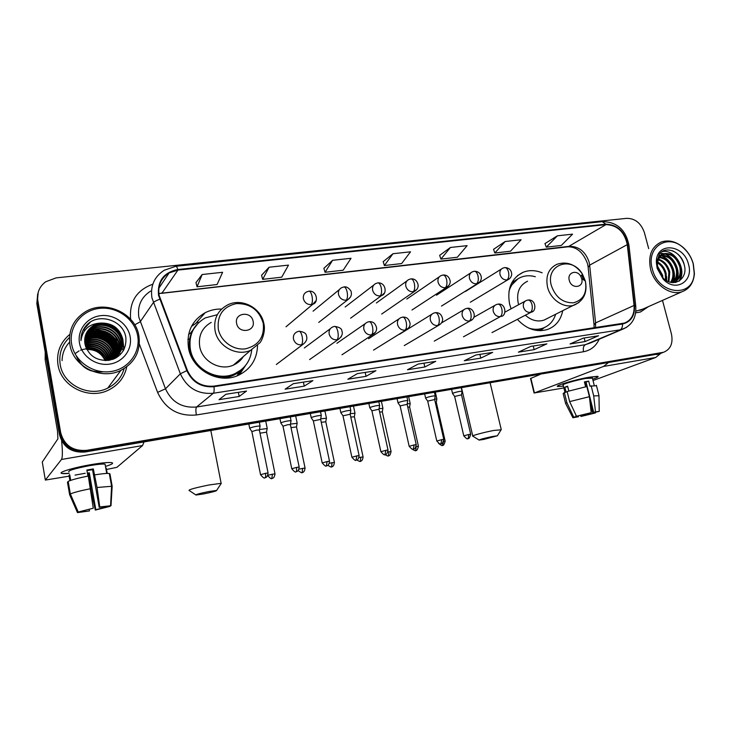 <?xml version="1.0" encoding="UTF-8"?>
<svg xmlns="http://www.w3.org/2000/svg" width="731" height="731" viewBox="0 0 731 731"><rect width="100%" height="100%" fill="white"/><g stroke="black" fill="none" stroke-linecap="round" stroke-linejoin="round"><path stroke-width="1.1" d="M542.146 272.818C535.595 270.123 529.29 269.922 523.259 272.224C511.408 278.082 506.857 288.708 509.608 304.123L511.088 308.811M517.402 319.346C526.521 329.169 536.527 332.559 547.428 329.517C555.651 326.428 560.741 320.205 562.696 310.849M221.621 309.058C215.736 308.902 210.236 310.136 205.109 312.758C191.897 320.516 186.359 332.294 188.516 348.084C192.079 369.895 218.478 384.387 237.776 375.588C250.404 369.648 256.992 359.689 257.54 345.699M240.298 372.508L241.806 369.484M114.411 379.124L116.531 376.273L114.411 379.124M115.078 378.302L115.672 377.424L115.078 378.302M118.724 356.043L118.367 354.91L118.724 356.043M118.12 354.206L117.865 353.548L118.12 354.206M117.746 353.247L117.234 352.077L117.746 353.247M116.987 351.574L116.037 349.82L116.987 351.574M115.324 348.669L112.373 344.886L115.324 348.669M110.354 342.912L98.027 336.315L110.354 342.912M95.341 335.73L90.827 335.301L95.341 335.73M89.858 335.301L85.399 335.684L89.858 335.301M81.662 336.543L81.123 336.708L81.662 336.543M37.683 293.981L36.824 303.621L59.467 434.589C63.049 447.18 71.583 452.982 85.07 452.005L659.536 353.758M648.68 248.622L644.413 232.65C641.087 223.202 635.212 218.432 626.805 218.331L56.123 277.881L45.651 281.782C39.401 286.579 36.788 292.839 37.82 300.56L60.7 432.752L60.079 433.675C63.679 446.321 72.259 452.16 85.81 451.173L662.286 352.735L85.81 451.173C72.259 452.16 63.679 446.321 60.079 433.675L37.318 302.095L60.079 433.675L59.467 434.589M38.186 292.409L37.318 302.095L38.186 292.409M113.077 343.442L107.512 338.809L113.077 343.442M102.166 336.068L96.282 334.405L102.166 336.068M94.336 334.122L90.653 333.939L94.336 334.122M89.822 333.957L85.847 334.369L89.822 333.957M82.082 335.273L81.324 335.52L82.082 335.273M57.987 364.796C61.038 386.571 88.963 400.232 108.617 390.034C118.523 385.018 124.553 377.287 126.719 366.852C124.553 377.287 118.523 385.018 108.617 390.034C88.963 400.232 61.038 386.571 57.987 364.796C56.314 352.516 60.244 342.391 69.774 334.423C60.244 342.391 56.314 352.516 57.987 364.796M635.659 312.85L640.502 311.991L648.461 306.609L640.502 311.991L635.659 312.85M159.093 295.196C157.722 285.465 161.076 278.036 169.153 272.901L177.916 270.095L605.935 224.627C617.32 225.102 624.429 231.764 627.28 244.62L634.06 305.448C634.627 314.412 631.383 320.297 624.329 323.093L213.863 386.114C201.564 387.074 192.746 381.847 187.392 370.443L159.093 295.196M158.508 295.26L186.834 370.635C192.326 382.322 201.372 387.677 213.982 386.69L622.492 324.034C630.99 321.914 634.983 315.728 634.471 305.476L627.691 244.657C624.767 231.48 617.476 224.655 605.816 224.161L177.807 269.538C163.744 272.416 157.311 280.996 158.508 295.26M115.882 377.141L115.187 378.165M81.168 336.415L81.753 336.233M85.5 335.355L90.489 334.953M91.896 334.99L97.488 335.794M101.911 337.21L107.448 340.171M111.121 343.095L114.465 346.814M115.681 348.568L116.978 350.816M557.378 235.811L546.295 247.151L561.28 245.452L572.574 234.158L557.378 235.811L544.979 243.587M505.167 241.504L494.823 252.99L510.512 251.208L521.093 239.768L505.167 241.504L493.544 249.335M450.433 247.462L440.912 259.112L457.35 257.248L467.127 245.643L450.433 247.462L439.669 255.366M202.167 274.518L197.032 286.799L217.08 284.523L222.617 272.288L202.167 274.518L195.981 282.623M269.09 267.226L262.676 279.352L281.718 277.186L288.489 265.115L269.09 267.226L261.561 275.285M332.605 260.3L325.048 272.27L343.159 270.214L351.035 258.299L332.605 260.3L323.879 268.314M392.976 253.721L384.387 265.527L401.63 263.571L410.511 251.811L392.976 253.721L383.181 261.68M60.7 432.752C64.319 445.453 72.936 451.319 86.55 450.342L663.501 352.287C670.61 349.381 673.26 343.278 671.442 333.985L662.487 300.395M546.879 343.844L534.151 349.646L518.407 352.141L530.889 346.357L546.55 343.954M598.561 335.73L585.074 341.56L570.043 343.945L583.311 338.124L598.214 335.831M375.926 370.699L366.048 376.337L347.837 379.225L357.377 373.614L375.679 370.8M312.941 380.595L304.251 386.151L285.09 389.194L293.396 383.665L312.722 380.687M246.548 391.021L239.192 396.476L218.998 399.683L225.934 394.256L246.365 391.112M492.676 352.36L480.788 358.117L464.286 360.739L475.89 354.992L492.374 352.461M435.758 361.297L424.821 366.999L407.496 369.749L418.123 364.065L435.484 361.406M424.821 366.999L423.962 363.216M480.788 358.117L479.911 354.425M239.192 396.476L238.37 392.373M304.251 386.151L303.411 382.149M366.048 376.337L365.198 372.445M585.074 341.56L584.179 338.042M534.151 349.646L533.264 346.037M384.387 265.527L383.163 261.616M325.048 272.27L323.86 268.25M262.676 279.352L261.543 275.221M197.032 286.799L195.963 282.55M440.912 259.112L439.642 255.302M494.823 252.99L493.516 249.28M546.295 247.151L544.951 243.524M69.143 473.386C64.767 473.779 62.162 473.725 61.34 473.24C58.864 472.052 74.251 467.52 90.397 464.742C100.12 463.07 106.918 462.339 110.801 462.531C114.328 462.942 112.547 464.231 105.474 466.405C111.706 464.505 113.835 463.262 111.861 462.677C108.672 462.166 101.518 462.851 90.397 464.742C72.872 467.749 56.945 472.692 61.971 473.478L69.143 473.386M61.623 440.839C62.665 451.319 62.619 457.533 61.486 459.47L45.34 480.075L69.116 476.155M144.007 441.963L142.536 445.554L116.905 467.328L106.032 469.576M85.244 473.277L75.046 475.095M42.279 462.038L57.923 438.81L57.475 430.824L45.167 359.542L45.221 352.168M89.2 509.361L89.474 510.932L81.717 511.892L81.369 511.417M70.35 493.973L78.244 512.02L93.266 508.209L88.305 476.027C78.107 478.074 71.4 479.865 68.175 481.409L70.35 493.973C73.593 492.52 80.319 490.757 90.534 488.692M87.921 476.109L86.852 470.051L93.33 468.909L97.031 487.486L99.754 506.958L99.206 507.341L92.545 469.667L86.962 470.636M106.059 506.419L106.178 507.095L110.07 506.345L95.295 510.083L91.457 492.109L88.561 473.505L87.501 473.715M68.906 471.998C67.627 470.691 74.48 468.58 89.465 465.674C97.534 464.304 102.733 463.801 105.072 464.167L105.227 465.026M106.297 468.224L107.229 473.423M94.792 474.867C102.331 473.661 107.174 473.213 109.312 473.524L109.952 473.889L112.163 486.197M97.031 487.486L112.163 486.243L111.002 505.724L99.206 507.341M78.244 512.02L93.266 508.209M99.754 506.958L111.002 505.724M106.178 507.095L95.816 509.708L89.31 472.783L87.4 473.158M95.295 510.083L95.816 509.708M70.715 480.368L69.728 474.684L68.997 475.47L69.902 480.66M68.285 482.021L67.453 482.168L69.619 494.668L77.477 512.614L81.443 511.846M89.474 510.932L77.477 512.614M88.561 473.505L89.31 472.783M68.997 475.47L69.838 475.324M92.545 469.667L93.33 468.909M106.287 468.178L105.803 468.269M137.638 335.593C134.632 318.944 116.905 306.243 99.334 308.391C81.717 310.291 68.504 327.004 71.656 344.146C74.544 361.315 93.157 374.208 110.829 371.54C128.555 369.118 140.891 352.214 137.638 335.593M138.872 335.767C135.473 313.087 105.227 299.29 85.244 311.863C73.246 319.621 68.138 330.567 69.911 344.703C73.027 366.651 101.225 380.54 120.926 370.334C134.906 362.677 140.882 351.154 138.872 335.767M123.274 350.834L122.909 349.875M122.79 349.573L122.132 348.102M122.04 347.901L121.638 347.106M121.209 346.302L120.716 345.443M120.368 344.886L118.879 342.72M116.905 340.317L114.21 337.667M110.792 335.036L105.127 331.956M101.097 330.513L95.697 329.407M94.564 329.288L92.115 329.16M91.713 329.151L88.963 329.252M85.326 329.718L83.106 330.202M69.463 337.512C61.76 344.922 58.672 353.914 60.189 364.495C63.058 384.935 89.301 397.737 107.74 388.106C116.183 383.848 121.648 377.351 124.133 368.607M85.216 345.178C95.569 341.359 107.868 348.778 109.458 359.268L109.549 359.862M85.289 345.489C97.616 343.241 105.584 347.956 109.202 359.661L109.248 359.944M84.979 343.954C95.487 339.23 108.873 346.695 110.5 357.715L110.71 359.488M85.034 344.255C95.505 339.76 108.617 347.216 110.235 358.099L110.427 359.579M84.805 342.784C95.359 337.119 109.897 344.575 111.551 356.134L111.797 359.058M84.842 343.077C95.395 337.649 109.641 345.105 111.286 356.527L111.532 359.168M84.705 341.651L85.098 341.423C95.66 335.182 110.948 342.629 112.62 354.535L112.83 358.583M112.812 358.784L112.757 359.378M84.723 341.925L84.869 341.843C95.423 335.611 110.683 343.049 112.355 354.937L112.574 358.711M112.556 359.003L112.519 359.46M84.677 340.536L86.02 339.705C96.647 333.446 112.017 340.938 113.698 352.918L113.798 358.071M84.677 340.81L85.792 340.134C96.401 333.875 111.742 341.368 113.424 353.329L113.424 359.122M84.714 339.458L86.962 337.978C97.634 331.682 113.095 339.239 114.794 351.282L114.484 358.565M84.695 339.723L86.724 338.416C97.387 332.121 112.821 339.668 114.511 351.693L114.255 358.775M84.823 338.389L87.903 336.223C98.639 329.9 114.191 337.512 115.9 349.628L115.297 357.934M84.787 338.654L87.665 336.662C98.393 330.348 113.908 337.941 115.617 350.048L115.096 358.099M84.988 337.356L88.862 334.451C99.663 328.1 115.297 335.767 117.015 347.956L115.745 358.035M84.942 337.612L88.615 334.899C99.407 328.548 115.014 336.205 116.732 348.376L115.608 358.108M85.216 336.333L89.831 332.66C100.686 326.273 116.412 333.994 118.148 346.256C118.824 350.204 118.166 354.051 116.165 357.797M85.152 336.589L89.584 333.108C100.43 326.73 116.138 334.442 117.865 346.686C118.513 350.478 117.919 354.206 116.083 357.852M119.29 344.539C120.067 349.199 119.08 353.585 116.32 357.715C118.861 353.676 119.756 349.436 119.007 344.968C117.262 332.651 101.472 324.893 90.562 331.289L90.808 330.841C101.737 324.427 117.554 332.203 119.29 344.539M85.856 334.341L91.795 328.996C102.788 322.554 118.696 330.385 120.46 342.802C121.328 348.44 119.82 353.484 115.927 357.934M85.765 334.588L91.549 329.462C102.523 323.029 118.413 330.841 120.167 343.241C121.017 348.586 119.656 353.457 116.101 357.834M86.276 333.382L92.81 327.132C103.857 320.662 119.866 328.548 121.629 341.039C122.561 348.422 120.039 354.352 114.073 358.857M91.503 333.263L86.157 333.619L92.554 327.598C103.592 321.137 119.573 329.014 121.337 341.478C122.26 348.294 120.085 353.978 114.794 358.528M100.86 323.056L93.76 325.368C86.879 329.654 83.946 335.794 84.951 343.771C88.195 355.467 96.172 360.995 108.873 360.356C120.789 357.231 126.463 349.756 125.887 337.923C124.06 320.425 98.859 312.174 86.888 324.838C82.731 329.288 80.757 334.551 80.958 340.619C82.576 329.498 89.209 323.65 100.86 323.056C112.473 322.892 119.793 328.292 122.826 339.257C123.758 347.792 120.487 354.197 113.003 358.501L105.374 360.602M86.623 332.669L93.568 325.715C104.67 319.228 120.743 327.159 122.525 339.705C123.457 348.221 120.195 354.626 112.72 358.921L109.175 360.301M86.623 349.144C95.459 348.788 101.755 352.598 105.511 360.593M86.797 349.509C95.268 349.299 101.371 352.991 105.109 360.593M86.011 347.755C96.245 346.759 103.235 350.981 106.964 360.42M86.148 348.093C96.044 347.262 102.861 351.392 106.616 360.474M85.554 346.439C97.104 344.749 104.688 349.327 108.307 360.173M85.655 346.759C96.885 345.251 104.323 349.747 107.978 360.246M85.509 335.328L90.808 330.832M85.426 335.575L90.562 331.289M79.496 343.122C81.726 356.262 95.925 366.14 109.486 364.129C123.073 362.32 132.622 349.372 130.127 336.571C127.834 323.742 114.155 313.974 100.659 315.673C87.135 317.181 77.075 330.019 79.496 343.122M75.814 353.155L79.039 350.926M80.511 350.213C90.224 346.85 98.411 349.107 105.072 356.975M83.307 329.818L90.342 322.124M96.995 324.272C108.782 323.522 117.252 328.447 122.397 339.056M123.027 340.838L123.804 349.911M103.327 371.787C90.105 373.075 81.095 367.766 76.28 355.869M86.194 333.555L91.695 331.764M93.595 331.49C104.588 330.96 112.583 335.593 117.59 345.379M85.554 335.182L90.845 333.51M92.782 333.245C103.574 332.769 111.45 337.32 116.421 346.905M85.125 336.699L90.023 335.237M91.978 334.972C102.568 334.551 110.326 339.038 115.26 348.422M84.851 338.151L89.2 336.936M91.183 336.68C101.572 336.315 109.221 340.728 114.109 349.911M98.301 323.915C109.038 323.623 116.96 328.219 122.068 337.722M122.909 339.805L123.959 349.61M102.632 371.723C90.151 372.646 81.488 367.538 76.627 356.39M85.628 334.981L91.832 333.144M94.171 332.934C103.839 332.897 111.121 337.101 116.001 345.535M116.969 347.718L118.029 351.474M118.148 352.223L118.312 353.676M118.331 353.978L118.358 354.544M118.367 354.645L118.349 356.344M85.171 336.516L91.009 334.88M93.376 334.679C102.843 334.697 109.988 338.809 114.822 347.033M115.827 349.244L116.905 353.027M117.033 353.777L117.198 355.257M117.225 355.558L117.252 356.134M117.252 356.235L117.262 357.121M84.878 337.978L90.196 336.589M92.609 336.397C101.856 336.461 108.873 340.509 113.661 348.513M114.685 350.743L115.8 354.562M115.927 355.321L116.101 356.81M116.128 357.121L116.156 357.706M203.83 493.891C212.41 492.127 216.678 490.967 216.641 490.428L208.719 491.552C199.618 493.434 195.378 494.595 196.009 495.042L203.83 493.891M189.046 490.501C188.47 489.669 195.104 487.833 208.965 484.991L221.137 483.319L220.881 483.94M253.1 321.274C251.354 310.611 234.094 312.758 236.616 323.413C238.416 334.186 255.704 331.847 253.1 321.274M211.25 322.38C202.067 327.634 198.229 335.693 199.718 346.558C202.176 361.443 220.296 371.275 233.454 365.08C237.63 363.234 240.919 360.41 243.313 356.6M217.317 314.695L205.292 317.912C193.432 324.829 188.47 335.346 190.389 349.464C193.569 368.917 217.162 381.801 234.377 373.861C244.666 369.073 250.459 361.05 251.766 349.793M196.676 324.719C190.453 331.874 188.159 340.326 189.813 350.085C192.984 369.493 216.522 382.34 233.71 374.418L241.157 369.849M189.302 346.156L188.689 348.934M241.943 358.555L242.646 357.167M238.132 375.442L242.253 369.009M245.515 365.518L239.329 374.893M187.922 339.595L189.749 338.7M188.616 334.423L190.526 333.117L198.457 322.819M191.476 326.401L197.882 321.969M483.821 439.404L497.391 435.795L492.648 436.462C483.949 438.289 479.435 439.505 479.125 440.099L483.821 439.404M472.802 436.169C470.316 436.014 483.913 432.304 493.918 430.431L501.064 429.819M581.702 278.63L580.661 276.172C576.786 269.145 566.991 272.581 569.257 280.247C571.313 289.54 584.371 287.776 581.702 278.63M527.581 281.207C519.439 285.172 516.305 292.418 518.197 302.954L518.69 304.681M535.33 276.747C530.377 275.304 525.671 275.45 521.194 277.168C515.026 279.763 510.932 284.587 508.931 291.623M517.941 278.831L510.147 286.525M533.548 329.836L541.525 328.804L544.312 327.607M528.595 328.027C533.52 329.654 538.226 329.718 542.722 328.228C549.1 325.88 553.404 321.256 555.633 314.357M525.342 315.216C531.3 320.452 537.513 322.088 544.01 320.123L547.345 318.469M541.781 329.48L540.712 330.695M267.19 428.549L259.432 429.526M266.532 432.158L260.017 433.181M297.142 423.34L290.454 424.081M296.512 426.904L291.02 427.653M326.401 418.242L320.717 418.79M325.788 421.778L321.265 422.299M354.974 413.271L350.25 413.636M354.38 416.771L350.798 417.099M382.889 408.41L379.078 408.62M382.313 411.873L379.627 412.037M410.173 403.667L407.231 403.731M409.616 407.085L407.788 407.121M436.836 399.025L434.726 398.98M436.297 402.415L435.301 402.333M260.053 426.31L260.072 426.018C256.764 426.091 253.328 426.785 249.783 428.101L249.719 428.421M259.377 430.029L256.663 430.093L251.866 431.592L260.519 474.602M291.039 420.955L291.057 420.681C287.895 420.754 284.533 421.44 280.969 422.737L280.859 423.075M290.39 424.629L287.822 424.693L282.988 426.191L291.733 468.644M321.274 415.738L321.293 415.473C318.268 415.537 314.97 416.213 311.388 417.502L311.232 417.858M320.644 419.375L313.352 420.937L322.17 462.833M350.789 410.639L350.798 410.393C347.91 410.447 344.666 411.124 341.085 412.403L340.874 412.768M350.176 414.23L342.976 415.802L351.876 457.158M379.599 405.668L379.608 405.431C376.84 405.486 373.66 406.144 370.06 407.414L369.804 407.797M379.005 409.223L371.896 410.795L380.86 451.621M407.734 400.807L407.743 400.588C405.093 400.634 401.968 401.292 398.358 402.543L398.048 402.945M407.158 404.325L400.122 405.897L409.15 446.221M435.219 396.065L435.219 395.855C432.679 395.9 429.609 396.549 425.99 397.792L425.625 398.203M434.662 399.546L427.699 401.118L436.782 440.939M462.065 391.423L462.074 391.231C459.635 391.277 456.61 391.917 452.992 393.15L452.571 393.58L454.581 396.357M461.526 394.877L454.636 396.449L463.783 435.859C466.214 438.536 467.538 439.45 467.776 438.609L467.922 438.582M563.437 386.16L557.451 386.361C555.77 385.319 575.873 379.49 589.067 377.242L597.446 376.328C599.128 376.593 597.538 377.552 592.686 379.197C597.017 377.735 598.753 376.812 597.903 376.419L589.067 377.242C575.087 379.617 554.107 385.849 557.68 386.498L563.437 386.16M608 362.923L603.559 366.432L534.434 392.931L563.875 387.942M660.97 353.247L655.716 357.477L593.024 380.549M534.096 393.095L530.532 378.494L539.953 374.51M578.248 415.902L578.459 416.743L575.918 417.017L575.937 415.062M569.641 401.611L576.494 416.241L589.414 413.225L591.196 412.659L589.396 396.695L586.838 386.535L567.119 391.514L569.641 401.611L589.396 396.695M564.99 392.41L563.181 385.136C560.613 384.652 575.809 380.147 585.906 378.43L592.421 378.165M585.622 386.772L584.398 381.893L588.693 381.125L589.972 386.178L596.487 385.694M584.508 382.34L586.061 382.103L593.709 412.403L595.491 411.836L593.7 395.9L591.141 385.758M593.7 395.9L598.972 395.754M576.494 416.241L591.196 412.659M595.491 411.836L599.237 411.407L595.582 412.147M590.036 402.406L592.823 413.463L595.418 412.96L595.381 412.165M595.418 412.96L580.981 416.469L582.698 415.921L582.424 414.852M580.533 415.345L580.981 416.469M593.709 412.403L595.683 412.549M592.823 413.463L582.698 415.921M568.819 390.975L567.612 386.16L564.862 387.192L566.114 392.2L564.369 392.52L566.863 402.58L573.689 417.145L576.33 416.633M565.547 403.238L563.153 393.589L564.369 392.52M565.63 403.567L566.863 402.58M578.459 416.743L572.903 417.739L573.689 417.145M586.079 386.681L585.284 383.556L586.344 383.208M564.862 387.192L567.74 386.672M586.061 382.103L588.693 381.125M585.284 383.556L586.381 383.355M693.162 263.653C691.462 257.65 688.383 252.56 683.942 248.376C668.362 232.696 645.647 246.886 652.317 268.935C658.393 295.461 693.993 298.376 694.185 273.001L693.162 263.653M693.326 263.891C691.553 257.623 688.346 252.305 683.695 247.919C676.394 241.541 668.956 239.558 661.372 241.979C651.467 246.685 647.885 255.832 650.617 269.428C654.336 284.706 670.354 296 681.996 291.751C689.452 288.937 693.591 282.915 694.404 273.659L693.326 263.891M657.498 266.157L662.615 275.295L663.035 278.95M657.699 267.71L661.93 276.72M657.717 262.018C661.984 264.421 664.808 268.277 666.179 273.595L666.279 280.503M657.571 262.877C661.491 265.399 664.059 269.109 665.283 274.024L665.548 280.028M658.594 259.231C664.141 260.921 667.869 265.134 669.779 271.877L668.892 281.791M658.329 259.852C663.584 261.744 667.101 265.901 668.874 272.307L668.28 281.545M659.846 257.129C666.462 257.815 670.994 262.155 673.415 270.141C674.402 274.883 673.626 278.977 671.104 282.422M659.499 257.604C665.877 258.564 670.208 262.895 672.502 270.58C673.443 275.002 672.803 278.913 670.592 282.312M661.372 255.539C668.847 254.9 674.083 259.185 677.08 268.396C678.222 274.573 676.787 279.324 672.803 282.641M660.961 255.896C668.244 255.622 673.315 259.925 676.166 268.834C677.262 274.637 676.02 279.224 672.447 282.614M666.133 253.511L664.086 253.995C659.837 255.759 657.617 259.395 657.452 264.905L658.046 269.255L662.661 277.552C672.703 288.836 688.218 279.534 684.39 265.417C681.822 251.747 665.32 244.848 659.216 254.415L656.712 263.306L656.986 266.513L656.803 263.507C657.379 256.755 660.486 253.429 666.133 253.511C673.205 253.639 678.085 258.016 680.789 266.623C682.069 274.454 679.711 279.708 673.735 282.385L672.867 282.641M662.679 254.644L663.282 254.406C671.04 253.109 676.568 257.33 679.857 267.071C681.118 274.655 678.907 279.845 673.242 282.65M658.046 269.255L657.26 264.494M657.151 268.314L663.218 279.141C675.38 292.802 693.966 281.49 688.492 264.256C683.777 243.624 655.524 241.769 656.365 262.539L657.151 268.314M635.851 311.178L642.924 309.058M656.986 266.513L656.593 263.05M672.136 250.651C677.893 252.999 681.932 257.696 684.225 264.732M681.228 270.324C681.603 274.417 680.853 278.036 678.98 281.188M677.518 271.868L676.394 280.686M676.193 281.152L675.526 282.477M673.836 273.385L672.739 282.349M666.581 276.364L666.699 280.75M661.957 251.711C674.009 248.22 687.359 268.935 679.519 280.832M660.12 253.301L663.538 253.593M664.972 254.004C674.009 256.791 680.954 270.507 677.007 280.074M676.732 280.759L675.91 282.394M661.4 255.832C670.373 258.619 677.272 272.215 673.361 281.727M85.07 452.005L86.55 450.342M36.824 303.621L37.82 300.56M656.803 354.608L662.323 352.552M627.28 244.62L589.652 265.152L589.104 262.073C585.476 251.565 578.888 246.32 569.33 246.32L158.837 293.515M595.518 327.662L595.591 322.901L589.652 265.152L588.153 267.455L593.956 324.089M177.916 270.095L162.127 292.884L158.874 293.789M622.492 324.034C622.602 326.985 621.825 328.923 620.153 329.818L213.324 393.251C198.01 394.493 187.017 388.006 180.347 373.797L151.92 297.819C150.239 285.812 154.36 276.61 164.283 270.214L175.787 266.303C176.473 266.221 177.14 267.299 177.807 269.538M150.595 291.112C141.202 297.225 137.282 305.951 138.844 317.281L165.48 388.801C171.739 402.169 182.11 408.227 196.593 406.993L585.339 344.703L590.575 342.903M159.65 299.262C156.27 300.532 154.159 301.675 153.3 302.689L140.133 321.859L134.714 324.82M599.173 339.23C595.957 346.202 590.758 350.359 583.557 351.73L196.365 414.97C195.67 410.822 195.744 408.163 196.593 406.993L213.324 393.251C214.119 392.364 214.338 390.18 213.982 386.69M626.595 327.351L585.339 344.703C583.475 345.882 582.881 348.221 583.557 351.73M634.471 305.476L635.806 306.472M196.365 414.97C178.318 416.569 165.398 409.031 157.594 392.373L165.48 388.801L180.347 373.797L186.834 370.635M627.691 244.657L629.025 245.863M605.816 224.161L602.298 221.648L175.924 266.285M157.594 392.373L139.329 344.045M130.657 319.319C129.122 301.912 136.496 290.207 152.806 284.204M634.06 305.448L595.591 322.901L594.029 324.829L594.084 327.881M605.935 224.627L568.051 246.804L161.551 293.341M567.64 246.85L568.051 246.804C576.759 246.84 583.219 252.378 587.422 263.434M142.536 445.554L61.486 459.47M46.108 357.322L45.167 359.542M42.27 461.955L45.34 480.075M45.121 358.958L46.026 356.819M115.461 377.808L116.421 376.41M111.624 382.87L119.299 372.536M113.552 344.246L110.573 341.322M98.356 335.045L95.368 334.442M93.623 334.231L90.224 334.113M89.447 334.14L85.783 334.533M82.018 335.438L81.287 335.675M120.286 354.645L119.656 352.735M118.989 351.09L118.395 349.847M118.111 349.308L116.859 347.17M116.229 346.229L112.784 342.163M110.162 339.86L100.905 334.889M97.598 333.976L92.554 333.299M82.402 334.451L81.488 334.734M69.564 342.163C64.703 347.371 62.208 353.53 62.089 360.63M263.224 323.212C259.076 309.917 250.13 303.383 236.396 303.593C223.092 306.664 217.061 315.162 218.304 329.096C220.643 341.34 233.536 350.615 245.561 348.815C258.756 345.443 264.649 336.909 263.224 323.212M227.103 305.22C217.472 310.693 213.461 319.164 215.069 330.613C217.71 346.32 236.807 356.792 250.596 350.332L259.843 342.821C261.707 341.158 265.974 331.052 263.809 323.394C260.903 307.459 241.029 297.371 227.103 305.22M221.785 378C228.319 377.753 234.103 375.716 239.119 371.896L243.112 368.141M580.661 276.172L582.525 274.317C575.745 264.458 567.256 261.095 557.068 264.238C548.643 268.314 545.454 275.87 547.501 286.899C550.379 299.692 564.231 308.948 574.402 305.037C583.923 300.459 587.578 292.446 585.348 280.996L582.525 274.317C572.09 255.265 545.235 264.403 551.311 285.455C555.423 297.215 562.797 303 573.424 302.817C583.329 300.112 587.295 292.839 585.339 280.996L581.684 278.557M583.795 279.863L581.638 275.203M544.01 320.123L578.97 302.497M537.724 330.586L544.485 327.525M518.096 278.73L511.81 282.65M308.893 291.185L306.618 291.943C303.995 293.369 302.936 295.662 303.42 298.805C304.663 302.771 307.276 304.699 311.242 304.617C312.484 303.091 312.749 300.258 312.018 296.128C311.214 292.793 310.172 291.148 308.893 291.185C316.852 290.134 318.99 302.597 312.941 304.142L316.066 300.615M267.729 475.634C270.269 478.376 271.63 479.317 271.822 478.44L272.435 474.181L267.884 475.296M275.02 473.916L272.435 474.181M311.242 304.617L312.941 304.142L286.004 326.784M341.651 287.694C339.065 289.074 338.024 291.34 338.517 294.483C339.76 298.385 342.318 300.295 346.174 300.213C347.527 298.696 347.837 295.9 347.106 291.824C346.284 288.544 345.196 286.927 343.835 286.972L341.651 287.694M298.184 470.6C303.877 474.784 301.492 471.614 302.177 472.564L302.634 468.379L299.034 469.201M305.083 468.132L305.065 468.041C304.443 473.268 301.702 472.445 302.424 472.5L302.131 472.573M296.484 426.758L305.065 468.041L302.634 468.379M346.174 300.213L347.746 299.783L350.588 296.95M375.707 283.564C373.148 284.898 372.125 287.137 372.636 290.271C373.879 294.118 376.374 296 380.129 295.927C381.573 294.419 381.929 291.66 381.207 287.639C380.376 284.405 379.234 282.824 377.799 282.879L375.707 283.564M327.863 465.318C333.373 468.717 330.805 466.058 331.582 466.871L332.102 462.714L329.407 463.308M334.433 462.485L332.102 462.714M380.129 295.927L381.591 295.534L384.131 293.259M408.803 279.544C406.281 280.85 405.285 283.061 405.806 286.186C407.039 289.969 409.488 291.833 413.143 291.77C414.678 290.271 415.08 287.539 414.367 283.573C413.518 280.393 412.339 278.831 410.822 278.904L408.803 279.544M356.755 459.982C362.11 462.951 359.478 460.585 360.292 461.307L360.886 457.195L359.031 457.588M363.097 456.976L360.886 457.195M413.143 291.77L416.771 289.558M440.994 275.642C438.509 276.912 437.54 279.096 438.07 282.203C439.304 285.94 441.698 287.776 445.261 287.722C446.879 286.223 447.326 283.527 446.604 279.617C445.755 276.482 444.53 274.957 442.94 275.03L440.994 275.642M384.844 454.6C390.144 457.469 387.531 455.175 388.325 455.879L388.993 451.795L387.942 452.005M391.094 451.584L388.993 451.795M445.261 287.722L448.542 285.867M472.317 271.85C469.869 273.083 468.918 275.24 469.466 278.337C470.7 282.02 473.048 283.838 476.511 283.783C478.211 282.294 478.695 279.626 477.983 275.77C477.115 272.681 475.854 271.183 474.2 271.265L472.317 271.85M412.129 449.117C417.492 452.325 414.97 449.803 415.729 450.57L416.167 446.577M418.452 446.321L416.451 446.522M476.511 283.783L479.481 282.212M502.8 268.158C500.397 269.355 499.474 271.493 500.031 274.564C501.256 278.2 503.558 279.991 506.93 279.946C508.703 278.465 509.233 275.825 508.52 272.023C507.643 268.981 506.345 267.5 504.637 267.601L502.8 268.158M438.618 443.415C444.082 447.582 441.899 444.448 442.493 445.38L443.406 442.036M445.188 441.177L443.726 441.286M506.93 279.946L509.635 278.612M268.094 473.103L268.076 472.994C267.4 478.458 264.531 477.599 265.298 477.654L265.088 477.699C265.7 477.179 265.81 475.726 265.399 473.359L260.547 474.711C263.069 477.654 264.476 478.677 264.786 477.763L264.988 477.727M297.005 331.865C294.164 333.309 292.994 335.703 293.478 339.047C294.739 343.077 297.38 345.014 301.419 344.858C302.643 343.46 302.89 340.664 302.159 336.461C301.318 332.952 300.249 331.216 298.961 331.244L297.005 331.865M259.341 429.855L268.076 472.994L265.399 473.359M301.419 344.858L302.872 344.465L276.327 364.495M299.189 467.146L299.171 467.045C298.531 472.436 295.708 471.586 296.457 471.641L296.64 467.392L291.751 468.745C294.255 471.65 295.653 472.646 295.945 471.751L296.146 471.714M332.623 326.985C329.818 328.383 328.667 330.75 329.169 334.085C330.43 338.051 333.016 339.961 336.945 339.824C338.27 338.426 338.572 335.657 337.841 331.518C336.982 328.064 335.867 326.364 334.487 326.401L332.623 326.985M290.353 424.473L299.171 467.045L296.64 467.392M336.945 339.824L338.289 339.467L341.35 336.598M327.113 461.563L322.197 462.924C324.701 465.793 326.09 466.78 326.346 465.885L327.113 461.563L329.507 461.234L320.617 419.219L321.32 415.482M367.218 322.252C364.458 323.605 363.334 325.944 363.855 329.261C365.107 333.172 367.638 335.063 371.458 334.926C372.883 333.528 373.239 330.796 372.508 326.72C371.64 323.321 370.471 321.649 369 321.704L367.218 322.252M329.535 461.334L329.507 461.234C328.895 466.561 326.108 465.729 326.848 465.784L326.583 465.848M371.458 334.926L375.396 332.358M356.847 455.879L351.894 457.25C354.38 460.082 355.75 461.051 356.006 460.164L356.847 455.879L359.113 455.568L350.149 414.093L350.825 410.402M400.835 317.656C398.121 318.972 397.034 321.274 397.563 324.573C398.806 328.429 401.292 330.293 405.001 330.165C406.527 328.776 406.929 326.072 406.198 322.051C405.312 318.707 404.097 317.062 402.553 317.135L400.835 317.656M359.131 455.66L359.113 455.568C358.528 460.832 355.769 460.009 356.5 460.064L356.244 460.128M405.001 330.165L408.519 328.091M385.858 450.333L380.878 451.712C383.346 454.499 384.707 455.459 384.954 454.581L385.858 450.333L388.015 450.04L378.978 409.086L379.636 405.44L378.841 401.959M433.529 313.188C430.861 314.458 429.791 316.742 430.34 320.014C431.582 323.815 434.013 325.651 437.622 325.542C439.24 324.153 439.678 321.476 438.956 317.51C438.061 314.211 436.8 312.603 435.173 312.685L433.529 313.188M388.033 450.122L388.015 450.04C387.448 452.891 386.726 454.326 385.84 454.344L385.182 454.545M437.622 325.542L440.766 323.833M414.185 444.923L409.168 446.303C411.626 449.053 412.978 449.994 413.216 449.136L414.185 444.923L416.231 444.64L407.13 404.197M465.318 308.838C462.696 310.081 461.663 312.329 462.22 315.582C463.463 319.328 465.839 321.147 469.357 321.037C471.047 319.657 471.541 317.007 470.819 313.096C469.905 309.853 468.608 308.272 466.917 308.363L465.318 308.838M416.25 444.722L416.231 444.64C415.656 447.482 414.943 448.898 414.084 448.898L413.444 449.09M469.357 321.037L472.171 319.621M441.844 439.633L436.8 441.012C439.24 443.735 440.574 444.658 440.82 443.808L441.844 439.633L443.781 439.368L434.634 399.428M496.258 304.608C493.681 305.814 492.676 308.034 493.242 311.269C494.476 314.96 496.815 316.751 500.242 316.66C502.005 315.28 502.535 312.658 501.813 308.811C500.899 305.604 499.556 304.05 497.802 304.16L496.258 304.608M443.799 439.441L443.781 439.368C442.109 445.864 440.729 443.05 441.204 443.735L441.031 443.772M500.242 316.66L463.463 336.808M470.718 434.287L470.709 434.214C468.991 440.702 467.712 437.832 468.16 438.536L468.863 434.47L463.783 435.859M526.366 300.496C523.844 301.675 522.866 303.858 523.442 307.066C524.675 310.712 526.96 312.484 530.304 312.393C532.141 311.013 532.707 308.427 531.985 304.626C531.062 301.474 529.692 299.948 527.864 300.057L526.366 300.496M461.499 394.758L470.709 434.214L468.863 434.47M530.304 312.393L532.588 311.369M655.716 357.477L603.559 366.432M530.852 378.247L534.434 392.931M196.237 322.883L205.109 312.758M517.447 275.678L523.259 272.224M657.973 354.343L663.501 352.287M587.569 263.973L588.053 266.568M169.153 272.901L158.883 288.151M590.785 342.812L622.51 329.279C632.141 325.249 636.555 317.501 635.751 306.015L628.962 245.314C626.595 233.673 620.162 221.795 602.298 221.648M81.717 511.892L81.625 511.371M106.726 473.441L105.072 464.167M111.541 485.932L109.312 473.524M110.573 505.596L111.605 485.941M91.549 329.462L91.795 328.996M92.554 327.598L92.8 327.132M107.74 388.106L120.926 370.334M216.641 490.428L221.274 483.337M210.839 430.577L221.137 483.319M233.71 374.418L234.377 373.861M233.454 365.08L250.596 350.332M195.725 494.85L189.219 490.51M237.091 375.862L239.119 371.896L242.701 368.515M497.391 435.795L501.292 429.444M490.163 382.989L501.21 429.426M541.525 328.804L542.722 328.228M461.526 387.869L472.738 435.895M478.951 439.998L472.902 436.179M540.346 330.704L544.394 327.57M265.764 421.22L267.199 428.293M266.523 432.012L267.235 428.302M272.06 478.394L272.307 478.339C271.576 478.284 274.344 479.116 275.002 473.825L266.495 432.012M313.078 311.178L339.449 289.503M295.708 416.122L297.161 423.085M296.503 426.767L297.188 423.094M318.725 322.426L347.746 299.783C350.652 297.627 351.83 295.214 351.282 292.546C351.785 291.194 347.517 285.876 344.009 286.954M345.151 307.02L373.715 285.081M324.948 411.142L326.41 418.004M325.779 421.641L326.446 418.013M331.582 466.871L331.828 466.807C331.106 466.753 333.82 467.566 334.414 462.403L325.761 421.641M350.606 318.186L381.591 295.534C387.421 294.09 385.922 282.34 377.973 282.86M376.383 302.981L407.012 280.841M353.512 406.272L354.983 413.042L354.371 416.643L363.079 456.884C362.512 461.992 359.826 461.197 360.538 461.243L360.292 461.307M381.673 314.047L414.504 291.413C417.09 289.768 418.306 287.667 418.159 285.081C417.154 280.713 414.769 278.639 411.014 278.876M406.829 299.043L439.386 276.747M381.418 401.52L382.898 408.2L382.313 411.754M388.325 455.879L388.91 455.705C389.724 455.779 390.445 454.38 391.076 451.502L382.286 411.745M411.964 310.008L446.531 287.393C449.136 285.711 450.369 283.637 450.205 281.188C449.273 276.875 446.915 274.819 443.141 275.011M436.498 295.205L470.855 272.8M408.693 396.869L410.182 403.466L409.607 406.975L418.434 446.248C416.734 452.653 415.436 449.848 415.893 450.534L415.729 450.57M441.487 306.079L477.699 283.473C479.746 282.495 480.971 280.704 481.373 278.091C481.071 273.741 478.75 271.457 474.41 271.238M465.428 291.468L501.484 268.99M435.356 392.328L436.846 398.834L436.288 402.306L445.17 441.113C443.461 447.473 442.218 444.658 442.657 445.343L442.493 445.38M470.298 302.232L508.045 279.662C510.083 278.712 511.307 276.948 511.727 274.39C511.462 270.077 509.178 267.802 504.847 267.573M259.322 422.317L260.072 426.018M259.368 429.865L260.108 426.036M248.851 424.099L249.673 428.174M251.802 431.445L249.764 428.43M299.116 331.216C303.886 331.883 306.326 333.437 306.435 335.876C307.587 338.882 306.399 341.752 302.872 344.465M290.298 417.045L291.057 420.681L290.381 424.483M304.343 347.965L330.385 328.648M279.982 418.799L280.814 422.838M282.924 426.063L280.905 423.085M309.588 359.579L338.289 339.467C341.834 336.616 343.04 333.82 341.898 331.097C341.916 328.712 339.495 327.141 334.643 326.382M320.534 411.891L321.293 415.473M336.9 343.287L365.226 323.632M310.346 413.627L311.187 417.639M313.288 420.809L311.278 417.867M341.98 354.791L372.7 334.606C375.378 333.089 376.693 330.933 376.629 328.128C375.597 323.522 373.112 321.375 369.173 321.677M350.03 406.865L350.798 410.393M368.598 338.727L399.062 318.817M339.97 408.583L340.829 412.558M342.921 415.683L340.911 412.777M373.523 350.122L406.162 329.873C408.83 328.338 410.137 326.254 410.091 323.614C409.141 318.99 406.683 316.825 402.726 317.108M399.473 334.295L431.93 314.175M368.89 403.649L369.758 407.606M371.832 410.685L369.84 407.807M404.27 345.571L438.701 325.268C441.369 323.751 442.675 321.695 442.63 319.1C441.743 314.568 439.313 312.42 435.365 312.658M406.975 397.171L407.743 400.588L407.149 404.206M441.506 322.91L463.893 309.679M397.125 398.843L398.002 402.763M400.067 405.796L398.075 402.955M434.241 341.13L470.362 320.79C477.8 317.766 473.277 306.956 467.109 308.336M434.452 392.483L435.219 395.855M434.653 399.428L435.247 395.864M473.779 317.336L494.969 305.339M424.702 394.146L425.588 398.029M427.644 401.027L425.661 398.212M498.003 304.133C505.843 302.881 507.04 315.783 501.174 316.422M461.298 387.914L462.074 391.231L461.517 394.767M504.874 312.192L525.205 301.126M451.639 389.559L452.535 393.415M491.963 332.587L531.181 312.174C536.837 311.708 536.097 298.97 528.074 300.03M594.239 385.347L592.338 377.826M598.945 395.398L596.395 385.338M599.237 411.407L598.972 395.407M572.812 417.556L565.657 403.567M683.942 248.376L683.695 247.919M673.15 282.65L673.735 282.385M663.282 254.406L664.086 253.995M662.661 277.552L663.218 279.141M657.452 264.905L656.803 263.507M656.712 263.306L656.365 262.539M639.927 310.392L681.996 291.751M694.185 273.001L694.404 273.659"/></g></svg>
